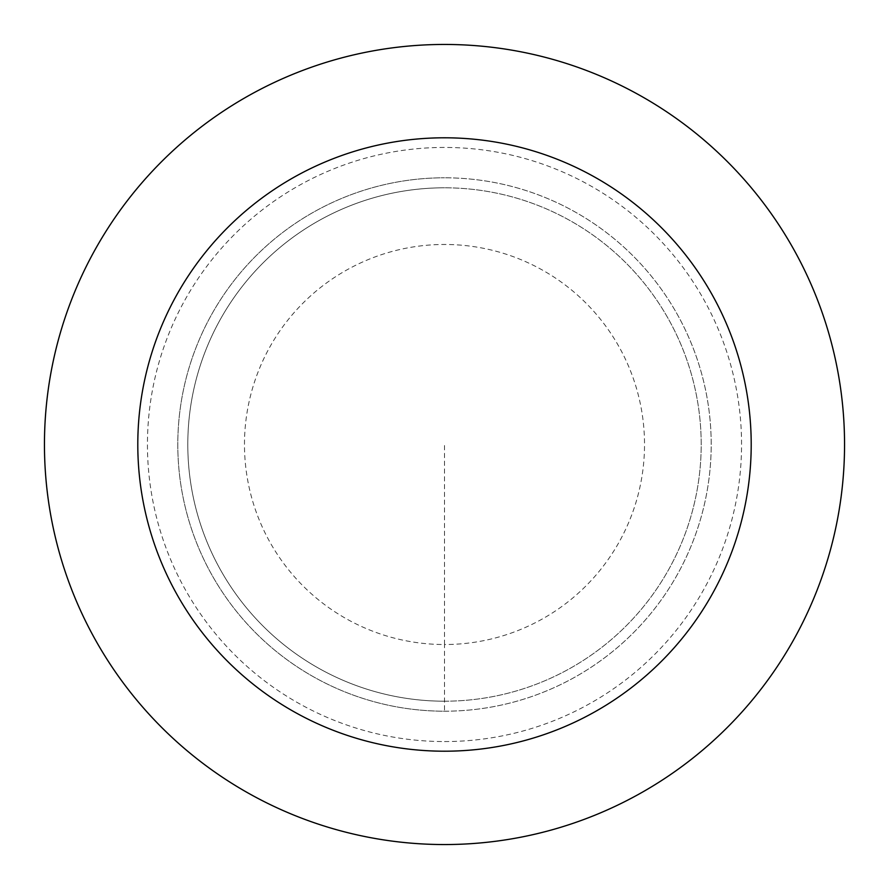 <?xml version="1.0" encoding="UTF-8"?>
<svg xmlns="http://www.w3.org/2000/svg" width="889" height="889" viewBox="0 0 889 889"><rect width="100%" height="100%" fill="white"/><g stroke="black" fill="none" stroke-linecap="round" stroke-linejoin="round"><path stroke-width="0.67" stroke-dasharray="4.45 3.33" d="M444.5 711.2A266.7 266.7 0 0 0 711.2 444.5A266.7 266.7 0 0 0 444.5 177.8A266.7 266.7 0 0 1 711.2 444.5A266.7 266.7 0 0 1 444.5 711.2A266.7 266.7 0 0 1 177.8 444.5A266.7 266.7 0 0 1 444.5 177.8A266.7 266.7 0 0 0 177.8 444.5A266.7 266.7 0 0 0 444.5 711.2L444.5 644.525A200.025 200.025 0 0 0 644.525 444.5A200.025 200.025 0 0 0 444.5 244.475A200.025 200.025 0 0 0 244.475 444.5A200.025 200.025 0 0 0 444.5 644.525L444.5 444.5M444.5 701.199A256.699 256.699 0 0 0 701.199 444.5A256.699 256.699 0 0 0 444.5 187.801A256.699 256.699 0 0 1 701.199 444.5A256.699 256.699 0 0 1 444.5 701.199A256.699 256.699 0 0 1 187.801 444.5A256.699 256.699 0 0 1 444.5 187.801A256.699 256.699 0 0 0 187.801 444.5A256.699 256.699 0 0 0 444.5 701.199M444.5 844.55A400.05 400.05 0 0 0 844.55 444.5A400.05 400.05 0 0 0 444.5 44.45A400.05 400.05 0 0 0 44.45 444.5A400.05 400.05 0 0 0 444.5 844.55M444.5 741.559A297.059 297.059 0 0 0 741.559 444.5A297.059 297.059 0 0 0 444.5 147.441A297.059 297.059 0 0 0 147.441 444.5A297.059 297.059 0 0 0 444.5 741.559"/><path stroke-width="1.33" d="M444.5 844.55A400.05 400.05 0 0 0 844.55 444.5A400.05 400.05 0 0 0 444.5 44.45A400.05 400.05 0 0 0 44.45 444.5A400.05 400.05 0 0 0 444.5 844.55M444.5 751.205A306.705 306.705 0 0 0 751.205 444.5A306.705 306.705 0 0 0 444.5 137.795A306.705 306.705 0 0 0 137.795 444.5A306.705 306.705 0 0 0 444.5 751.205"/></g></svg>
